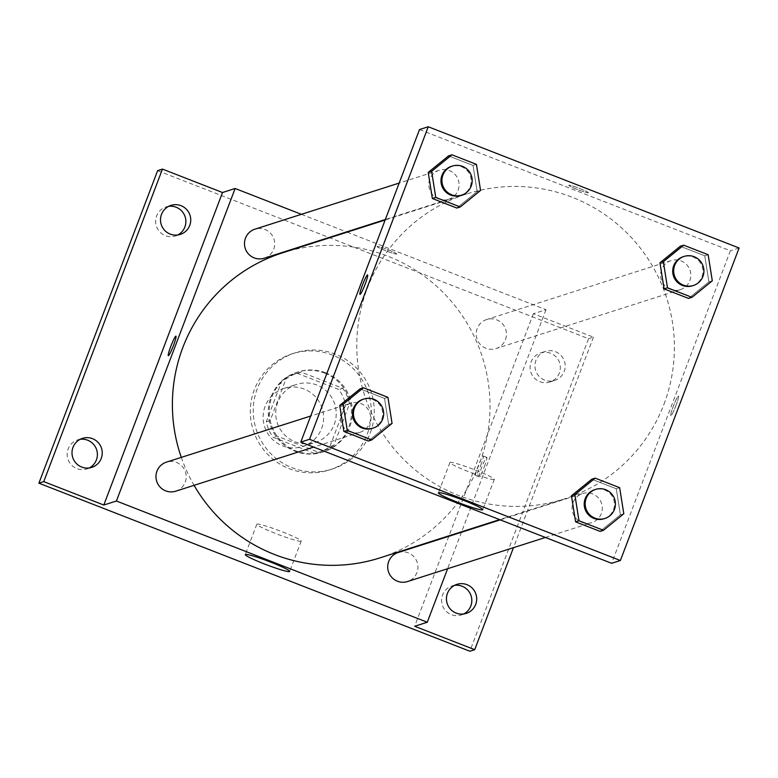 <?xml version="1.0" encoding="UTF-8"?>
<svg xmlns="http://www.w3.org/2000/svg" width="778" height="778" viewBox="0 0 778 778"><rect width="100%" height="100%" fill="white"/><g stroke="black" fill="none" stroke-linecap="round" stroke-linejoin="round"><path stroke-width="0.58" stroke-dasharray="3.89 2.92" d="M321.625 428.474A30.498 30.225 72.3 0 0 284.077 388.407A30.498 30.225 72.3 0 0 264.569 426.655A30.498 30.225 72.3 0 0 321.625 428.474M334.239 424.448A30.498 30.225 72.3 0 0 296.69 384.371A30.498 30.225 72.3 0 0 277.192 422.629A30.498 30.225 72.3 0 0 334.239 424.448M314.565 453.467L273.107 437.304A40.962 40.592 72.3 0 1 266.271 421.861L282.103 380.189A40.962 40.592 72.3 0 1 297.391 373.382L338.848 389.545A40.962 40.592 72.3 0 1 345.685 404.978L329.853 446.66A40.962 40.592 72.3 0 1 314.565 453.467L318.445 452.232L276.987 436.059L273.107 437.304M297.391 373.382L301.271 372.137L342.728 388.3L338.848 389.545M345.685 404.978L349.565 403.743L333.733 445.424L329.853 446.66M349.565 403.743A40.962 40.592 72.3 0 0 342.728 388.3M301.271 372.137A40.962 40.592 72.3 0 0 285.983 378.944L282.103 380.189M276.987 436.059A40.962 40.592 72.3 0 1 270.151 420.626L285.983 378.944M318.445 452.232A40.962 40.592 72.3 0 0 333.733 445.424M324.698 373.119A41.934 41.555 -107.7 0 1 322.627 452.125A41.934 41.555 -107.7 0 1 270.267 424.837A41.934 41.555 -107.7 0 1 324.698 373.119M325.671 372.808A41.934 41.555 72.3 0 0 271.24 424.525A41.934 41.555 72.3 0 0 349.692 427.025A41.934 41.555 72.3 0 0 325.671 372.808M270.151 420.626L266.271 421.861M367.352 433.91A60.995 60.451 72.3 0 0 354.729 370.163A60.995 60.451 72.3 0 0 292.256 353.766A60.995 60.451 72.3 0 0 253.249 430.273A60.995 60.451 72.3 0 0 329.395 469.97A60.995 60.451 72.3 0 0 367.352 433.91M370.26 432.986A60.995 60.451 72.3 0 0 357.637 369.229A60.995 60.451 72.3 0 0 295.173 352.842A60.995 60.451 72.3 0 0 256.156 429.349A60.995 60.451 72.3 0 0 332.313 469.046A60.995 60.451 72.3 0 0 370.26 432.986M80.115 439.327A15.249 15.113 72.3 0 0 76.876 468.619A15.249 15.113 72.3 0 0 89.275 467.957M454.566 585.348A15.249 15.113 72.3 0 0 451.318 614.639A15.249 15.113 72.3 0 0 463.717 613.978M539.815 381.677A15.249 15.113 72.3 0 0 559.606 362.869A15.249 15.113 72.3 0 0 530.09 366.983A15.249 15.113 72.3 0 0 539.815 381.677M168.612 206.355A15.249 15.113 72.3 0 0 165.374 235.656A15.249 15.113 72.3 0 0 177.773 234.985M157.613 170.654L588.576 338.712L469.863 651.235M347.144 232.165L545.991 309.712L533.377 313.738L593.429 337.166L588.576 338.712M301.387 214.32L346.511 231.922M396.644 254.046A10.484 0.875 -159.2 0 0 396.731 253.988A10.484 0.875 -159.2 0 0 387.24 249.446A10.484 0.875 -159.2 0 0 377.126 246.538A10.484 0.875 -159.2 0 0 386.102 250.886A10.484 0.875 -159.2 0 0 396.644 254.046A10.484 0.875 -159.2 0 0 396.722 253.988A10.484 0.875 -159.2 0 0 387.24 249.446A10.484 0.875 -159.2 0 0 377.126 246.548A10.484 0.875 -159.2 0 0 386.102 250.895A10.484 0.875 -159.2 0 0 396.634 254.056M555.463 351.714A15.249 15.113 -107.7 0 1 554.704 380.442A15.249 15.113 -107.7 0 1 534.943 365.436A15.249 15.113 -107.7 0 1 555.463 351.714M533.377 313.738L414.664 626.261M593.429 337.166L513.47 547.673M379.956 557.875A160.122 158.683 72.3 0 0 479.569 463.211A160.122 158.683 72.3 0 0 446.436 295.864A160.122 158.683 72.3 0 0 282.463 252.84M181.293 457.386A160.122 158.683 72.3 0 0 194.072 485.326M545.991 309.712L461.646 531.763M461.451 532.278L447.603 568.728M175.731 491.19A15.249 15.113 72.3 0 0 182.071 466.236A15.249 15.113 72.3 0 0 166.453 462.132M505.457 339.568A15.249 15.113 72.3 0 0 486.678 319.534A15.249 15.113 72.3 0 0 476.924 338.663A15.249 15.113 72.3 0 0 505.457 339.568M264.228 258.218A15.249 15.113 72.3 0 0 270.559 233.264A15.249 15.113 72.3 0 0 254.951 229.17M398.18 552.506A15.249 15.113 -107.7 0 1 417.222 562.426A15.249 15.113 -107.7 0 1 407.468 581.555M484.334 466.712A10.484 1.089 -68.7 0 0 486.804 457.367A10.484 1.089 -68.7 0 0 481.981 466.742A10.484 1.089 -68.7 0 0 479.19 476.904A10.484 1.089 -68.7 0 0 484.334 466.712M480.775 465.322A10.484 1.089 -68.7 0 0 483.245 455.976A10.484 1.089 -68.7 0 0 478.421 465.351A10.484 1.089 -68.7 0 0 475.63 475.514A10.484 1.089 -68.7 0 0 480.775 465.322M175.945 336.145L175.954 336.145A10.484 1.089 111.3 0 1 173.163 346.307A10.484 1.089 111.3 0 1 168.34 355.682A10.484 1.089 111.3 0 1 168.33 355.682L168.33 355.682M301.008 541.255A23.739 1.984 20.8 0 1 277.143 534.087A23.739 1.984 20.8 0 1 256.818 524.246A23.739 1.984 20.8 0 1 279.71 530.82A23.739 1.984 20.8 0 1 301.203 541.099A23.739 1.984 20.8 0 1 301.008 541.255M663.945 404.288A160.122 158.683 72.3 0 0 630.802 236.94A160.122 158.683 72.3 0 0 466.829 193.917A160.122 158.683 72.3 0 0 364.425 394.738A160.122 158.683 72.3 0 0 564.322 498.951A160.122 158.683 72.3 0 0 663.945 404.288M573.065 502.588A15.249 15.113 -107.7 0 1 601.589 503.502A15.249 15.113 -107.7 0 1 576.226 518.527A15.249 15.113 -107.7 0 1 573.065 502.588M458.086 190.27A15.249 15.113 72.3 0 0 439.317 170.236A15.249 15.113 72.3 0 0 429.563 189.365A15.249 15.113 72.3 0 0 458.086 190.27M689.823 280.644A15.249 15.113 72.3 0 0 671.054 260.601A15.249 15.113 72.3 0 0 661.3 279.73A15.249 15.113 72.3 0 0 689.823 280.644M369.599 423.242A15.249 15.113 72.3 0 0 350.82 403.208A15.249 15.113 72.3 0 0 341.065 422.337A15.249 15.113 72.3 0 0 369.599 423.242M419.507 129.556L730.367 250.779L611.654 563.301M739.1 247.988L730.367 250.779M588.285 192.798A10.484 0.875 -159.2 0 0 588.372 192.73A10.484 0.875 -159.2 0 0 578.89 188.188A10.484 0.875 -159.2 0 0 568.776 185.281A10.484 0.875 -159.2 0 0 577.753 189.628A10.484 0.875 -159.2 0 0 588.285 192.798A10.484 0.875 -159.2 0 0 588.372 192.74A10.484 0.875 -159.2 0 0 578.881 188.198A10.484 0.875 -159.2 0 0 568.776 185.29A10.484 0.875 -159.2 0 0 577.753 189.638A10.484 0.875 -159.2 0 0 588.285 192.798M360.058 388.864L384.526 398.404L388.669 424.487L368.344 441.019L388.669 424.487L384.526 398.404L360.058 388.864M680.283 246.256L704.761 255.806L708.904 281.879L688.569 298.421L708.904 281.879L704.761 255.806L680.283 246.256M448.556 155.892L473.024 165.432L477.167 191.514L456.842 208.047L477.167 191.514L473.024 165.432L448.556 155.892M591.786 479.229L616.264 488.769L620.406 514.851L600.071 531.384L620.406 514.851L616.264 488.769L591.786 479.229M675.985 405.455A10.484 1.089 -68.7 0 0 678.455 396.109A10.484 1.089 -68.7 0 0 673.631 405.484A10.484 1.089 -68.7 0 0 670.84 415.647A10.484 1.089 -68.7 0 0 675.985 405.455A10.484 1.089 -68.7 0 0 678.455 396.109A10.484 1.089 -68.7 0 0 673.622 405.484A10.484 1.089 -68.7 0 0 670.831 415.647A10.484 1.089 -68.7 0 0 675.975 405.455M367.605 274.887L367.595 274.887A10.484 1.089 111.3 0 1 367.605 274.887A10.484 1.089 111.3 0 1 364.814 285.059A10.484 1.089 111.3 0 1 359.981 294.424L359.981 294.424M494.108 479.53A23.739 1.984 20.8 0 1 470.252 472.363A23.739 1.984 20.8 0 1 449.917 462.521A23.739 1.984 20.8 0 1 472.82 469.095A23.739 1.984 20.8 0 1 494.302 479.384A23.739 1.984 20.8 0 1 494.108 479.53M603.971 518.751A15.249 15.113 72.3 0 0 610.302 493.797A15.249 15.113 72.3 0 0 594.684 489.693M619.658 487.689L616.264 488.769M623.8 513.762L620.406 514.851M372.234 428.377A15.249 15.113 72.3 0 0 378.565 403.432A15.249 15.113 72.3 0 0 362.947 399.328M387.921 397.315L384.526 398.404M392.063 423.397L388.669 424.487M692.469 285.779A15.249 15.113 72.3 0 0 698.8 260.825A15.249 15.113 72.3 0 0 683.181 256.73M708.155 254.717L704.761 255.806M712.298 280.8L708.904 281.879M460.732 195.414A15.249 15.113 72.3 0 0 467.063 170.46A15.249 15.113 72.3 0 0 451.444 166.356M476.418 164.352L473.024 165.432M480.561 190.425L477.167 191.514M302.652 446.504L315.265 442.478M284.077 388.407L296.69 384.371M298.062 371.923L297.089 372.234M323.599 451.814L322.627 452.125M297.391 373.168L293.51 374.413M322.325 451.201L318.445 452.436M295.173 352.842L292.256 353.766M332.313 469.046L329.395 469.97M175.41 235.977L180.263 234.421M166.122 206.919L170.975 205.373M549.851 381.988L554.704 380.442M540.574 352.94L545.417 351.393M461.354 614.96L466.207 613.414M452.076 585.912L456.929 584.356M86.912 468.94L91.765 467.393M77.625 439.891L82.478 438.345M475.63 475.514L479.19 476.904M483.245 455.976L486.804 457.367M256.818 524.246L245.294 554.588M301.203 541.099L289.679 571.441M466.829 193.917L385.139 220.018M564.322 498.951L499.641 519.626M545.397 537.472L591.834 522.621M500.273 519.869L582.557 493.573M439.317 170.236L399.182 183.063M448.605 199.285L385.334 219.513M671.054 260.601L486.678 319.534M680.332 289.659L495.965 348.583M350.82 403.208L310.685 416.036M360.107 432.257L313.67 447.097M449.917 462.521L438.393 492.863M494.302 479.384L482.778 509.726"/><path stroke-width="1.17" d="M89.275 467.957A15.249 15.113 72.3 0 0 80.115 439.327M463.717 613.978A15.249 15.113 72.3 0 0 454.566 585.348M177.773 234.985A15.249 15.113 72.3 0 0 168.612 206.355M513.47 547.673L474.716 649.679L469.863 651.235L38.9 483.177L157.613 170.654L162.466 169.098L222.518 192.516L235.131 188.49L301.387 214.32M346.511 231.922L347.144 232.165M466.965 584.677A15.249 15.113 -107.7 0 1 466.207 613.414A15.249 15.113 -107.7 0 1 446.446 598.408A15.249 15.113 -107.7 0 1 466.965 584.677M474.716 649.679L414.664 626.261L427.278 622.235L116.418 501.013L103.805 505.039L43.753 481.621L38.9 483.177M289.484 571.597A23.739 1.984 20.8 0 1 265.619 564.429A23.739 1.984 20.8 0 1 245.294 554.588A23.739 1.984 20.8 0 1 268.186 561.162A23.739 1.984 20.8 0 1 289.679 571.441A23.739 1.984 20.8 0 1 289.484 571.597M43.753 481.621L162.466 169.098M92.514 438.666A15.249 15.113 -107.7 0 1 91.765 467.393A15.249 15.113 -107.7 0 1 72.004 452.388A15.249 15.113 -107.7 0 1 92.514 438.666M181.011 205.693A15.249 15.113 -107.7 0 1 180.263 234.421A15.249 15.113 -107.7 0 1 160.501 219.415A15.249 15.113 -107.7 0 1 181.011 205.693M103.805 505.039L222.518 192.516M385.139 220.018L282.463 252.84A160.122 158.683 72.3 0 0 181.293 457.386M194.072 485.326A160.122 158.683 72.3 0 0 379.956 557.875L499.641 519.626M116.418 501.013L235.131 188.49M461.646 531.763L461.451 532.278M447.603 568.728L427.278 622.235M310.685 416.036L166.453 462.132A15.249 15.113 72.3 0 0 156.699 481.261A15.249 15.113 72.3 0 0 175.731 491.19L313.67 447.097M399.182 183.063L254.951 229.17A15.249 15.113 72.3 0 0 245.196 248.289A15.249 15.113 72.3 0 0 264.228 258.218L385.334 219.513M545.397 537.472L407.468 581.555A15.249 15.113 -107.7 0 1 388.699 561.521A15.249 15.113 -107.7 0 1 398.18 552.506L500.273 519.869M168.33 355.682A10.484 1.089 111.3 0 1 170.81 346.336A10.484 1.089 111.3 0 1 175.945 336.145A10.484 1.089 111.3 0 1 173.154 346.307A10.484 1.089 111.3 0 1 168.33 355.682A10.484 1.089 111.3 0 1 170.8 346.336A10.484 1.089 111.3 0 1 175.954 336.145M620.387 560.51L611.654 563.301L300.794 442.079L419.507 129.556L428.24 126.765L739.1 247.988L620.387 560.51L309.527 439.288L428.24 126.765M371.738 439.94L368.344 441.019L343.866 431.479L339.723 405.396L360.058 388.864L339.723 405.396L343.117 404.307L363.452 387.775L387.921 397.315L392.063 423.397L371.738 439.94L347.26 430.39L343.117 404.307M691.963 297.332L688.569 298.421L664.091 288.871L659.948 262.799L680.283 246.256L659.948 262.799L663.352 261.709L683.677 245.177L708.155 254.717L712.298 280.8L691.963 297.332L667.495 287.792L663.352 261.709M460.236 206.967L456.842 208.047L432.364 198.507L428.221 172.424L448.556 155.892L428.221 172.424L431.615 171.345L451.95 154.803L476.418 164.352L480.561 190.425L460.236 206.967L435.758 197.418L431.615 171.345M603.465 530.304L600.071 531.384L575.603 521.844L571.46 495.761L591.786 479.229L571.46 495.761L574.854 494.682L595.18 478.139L619.658 487.689L623.8 513.762L603.465 530.304L578.997 520.754L574.854 494.682M309.527 439.288L300.794 442.079M482.584 509.872A23.739 1.984 20.8 0 1 458.719 502.705A23.739 1.984 20.8 0 1 438.393 492.863A23.739 1.984 20.8 0 1 461.296 499.437A23.739 1.984 20.8 0 1 482.778 509.726A23.739 1.984 20.8 0 1 482.584 509.872M359.981 294.424A10.484 1.089 111.3 0 1 362.46 285.088A10.484 1.089 111.3 0 1 367.595 274.887A10.484 1.089 111.3 0 1 364.804 285.049A10.484 1.089 111.3 0 1 359.981 294.424A10.484 1.089 111.3 0 1 362.451 285.079A10.484 1.089 111.3 0 1 367.595 274.887M595.656 489.391L594.684 489.693A15.249 15.113 72.3 0 0 584.93 508.822A15.249 15.113 72.3 0 0 603.971 518.751L604.944 518.44A15.249 15.113 72.3 0 0 611.275 493.485A15.249 15.113 72.3 0 0 585.902 508.511A15.249 15.113 72.3 0 0 604.944 518.44M595.18 478.139L591.786 479.229M600.071 531.384L575.603 521.844L571.46 495.761M578.997 520.754L575.603 521.844M363.919 399.017L362.947 399.328A15.249 15.113 72.3 0 0 353.202 418.457A15.249 15.113 72.3 0 0 372.234 428.377L373.207 428.075A15.249 15.113 72.3 0 0 379.538 403.121A15.249 15.113 72.3 0 0 354.165 418.146A15.249 15.113 72.3 0 0 373.207 428.075M363.452 387.775L360.058 388.864M368.344 441.019L343.866 431.479L339.723 405.396M347.26 430.39L343.866 431.479M684.154 256.419L683.181 256.73A15.249 15.113 72.3 0 0 673.427 275.85A15.249 15.113 72.3 0 0 692.469 285.779L693.431 285.468A15.249 15.113 72.3 0 0 699.772 260.513A15.249 15.113 72.3 0 0 674.4 275.548A15.249 15.113 72.3 0 0 693.431 285.468M683.677 245.177L680.283 246.256M688.569 298.421L664.091 288.871L659.948 262.799M667.495 287.792L664.091 288.871M452.417 166.054L451.444 166.356A15.249 15.113 72.3 0 0 441.7 185.485A15.249 15.113 72.3 0 0 460.732 195.414L461.704 195.103A15.249 15.113 72.3 0 0 468.035 170.149A15.249 15.113 72.3 0 0 442.663 185.174A15.249 15.113 72.3 0 0 461.704 195.103M451.95 154.803L448.556 155.892M456.842 208.047L432.364 198.507L428.221 172.424M435.758 197.418L432.364 198.507"/></g></svg>
